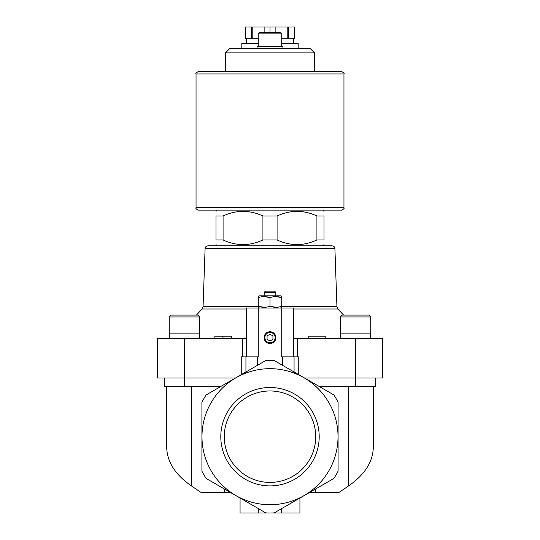 <?xml version="1.0" encoding="UTF-8"?>
<svg xmlns="http://www.w3.org/2000/svg" width="540" height="540" viewBox="0 0 540 540"><rect width="100%" height="100%" fill="white"/><g stroke="black" fill="none" stroke-linecap="round" stroke-linejoin="round"><path stroke-width="0.81" d="M304.513 378L382.698 378L382.698 338.56L293.476 338.56M184.302 338.56L184.302 378L157.302 378L157.302 338.56L242.764 338.56L242.764 356.873M246.524 338.56L242.764 338.56M316.919 216L316.919 239.949L324 239.949C324 246.125 324 246.125 324 239.949L324 216C324 209.824 324 209.824 324 216C324 209.824 324 209.824 324 216L316.919 216C303.669 209.824 290.385 209.824 277.081 216L262.919 216C249.669 209.824 236.385 209.824 223.081 216L224.161 215.521M223.081 239.949L223.081 216L216 216C216 209.824 216 209.824 216 216L216 239.949C216 246.125 216 246.125 216 239.949C216 246.125 216 246.125 216 239.949L223.081 239.949C236.331 246.125 249.615 246.125 262.919 239.949L261.839 240.428M262.919 216L262.919 239.949L277.081 239.949L277.081 216L278.141 215.528M332.093 245.815L207.907 245.815C205.963 246.274 205.025 247.178 205.092 248.535L334.908 248.535C334.976 247.178 334.037 246.274 332.093 245.815L217.175 245.815L216 244.64M277.081 239.949C290.331 246.125 303.615 246.125 316.919 239.949L315.86 240.415M293.476 356.873L293.476 308.036L246.524 308.036L246.524 356.873M224.309 488.936L224.309 492.46L201.056 492.46L191.376 485.899C175.23 474.687 167.002 461.795 166.698 447.214L166.698 386.215M224.309 492.46L230.404 492.46M309.596 492.46L338.945 492.46L348.624 485.899C364.77 474.687 372.998 461.795 373.302 447.214L373.302 386.215M265.788 512.885L206.125 478.44A76.302 76.302 0 0 1 201.913 471.143L201.913 402.253A76.302 76.302 0 0 1 206.125 394.956L265.788 360.511A76.302 76.302 0 0 1 274.212 360.511L333.875 394.956A76.302 76.302 0 0 1 338.087 402.253L338.087 471.143A76.302 76.302 0 0 1 333.875 478.44L274.212 512.885A76.302 76.302 0 0 1 265.788 512.885M274.334 512.818L281.738 508.538L281.738 513L299.936 513L299.936 498.035M281.738 308.036L281.738 356.873L294.064 356.873L294.064 371.972M298.762 374.679L298.762 356.873L294.064 356.873M315.691 488.936L315.691 492.46M184.302 378L235.487 378M265.788 360.511L257.675 365.195L257.675 356.873L258.262 356.873L258.262 308.036M201.974 436.698A68.026 68.026 0 0 1 304.013 377.784A68.026 68.026 0 0 1 304.013 495.612A68.026 68.026 0 0 1 201.974 436.698M220.799 436.698A49.201 49.201 0 0 1 294.597 394.085A49.201 49.201 0 0 1 294.597 479.304A49.201 49.201 0 0 1 220.799 436.698M245.936 371.972L245.936 356.873L241.238 356.873L241.238 374.679M245.936 356.873L257.675 356.873M264.127 337.615A5.872 5.872 0 0 1 272.936 332.532A5.872 5.872 0 0 1 272.936 342.697A5.872 5.872 0 0 1 264.127 337.615M318.742 386.215L375.692 386.215L375.692 378M164.309 378L164.309 386.215L221.258 386.215M240.064 498.035L240.064 513L281.738 513M258.262 508.538L258.262 513M258.262 33.878L281.738 33.878C282.029 33.548 281.556 33.075 280.328 32.468L259.673 32.468C258.444 33.075 257.972 33.548 258.262 33.878L258.262 46.555M282.913 48.202L282.913 46.555L257.087 46.555L257.087 48.202M225.43 52.873L314.57 52.873L309.899 48.202L230.101 48.202L225.43 52.873L225.43 71.611L341.611 71.611L198.389 71.611C196.229 72.603 195.446 73.386 196.04 73.96L196.04 207.785C195.419 208.292 196.202 209.075 198.389 210.128L341.611 210.128C343.798 209.075 344.581 208.292 343.96 207.785L196.04 207.785M207.907 245.815L217.175 245.815M264.499 337.615A5.501 5.501 0 0 1 272.754 332.849A5.501 5.501 0 0 1 272.754 342.387A5.501 5.501 0 0 1 264.499 337.615M264.863 337.615A5.137 5.137 0 0 1 272.572 333.166A5.137 5.137 0 0 1 272.572 342.07A5.137 5.137 0 0 1 264.863 337.615M267.064 339.309L270 341.003L272.936 339.309L272.936 335.921L270 334.226L267.064 335.921L267.064 339.309M264.127 296.575L270 297.621L270 306.241C266.099 307.618 262.184 307.618 258.262 306.241L258.262 297.621C258.262 296.244 258.262 296.244 258.262 297.621C262.163 296.244 266.072 296.244 270 297.621C273.901 296.244 277.817 296.244 281.738 297.621C281.738 296.244 281.738 296.244 281.738 297.621L281.738 306.241C281.738 307.618 281.738 307.618 281.738 306.241C277.837 307.618 273.928 307.618 270 306.241L275.873 307.287M258.262 306.241C258.262 307.618 258.262 307.618 258.262 306.241L264.127 307.287M281.738 297.621L275.873 296.575M274.57 291.128L275.751 292.282L274.57 291.128L265.43 291.128L264.249 292.282L265.43 291.128M275.873 295.826L275.751 292.282L264.249 292.282L264.127 295.826M281.738 296.575L280.449 295.826L259.551 295.826L258.262 296.575M325.222 338.56L325.222 336.211L308.786 336.211L308.786 338.56M222.102 338.56L222.102 336.211L214.873 336.211L214.873 338.56M222.102 336.211L223.985 336.211L223.985 338.56M223.985 336.211L231.309 336.211L231.309 338.56M340.24 316.96L340.24 333.862L370.757 333.862L370.757 316.96L368.881 315.077L342.117 315.077L340.24 316.96L370.757 316.96L368.881 315.077M357.601 315.077L349.745 315.077M171.119 315.077L169.243 316.96L169.243 333.862L199.76 333.862L199.76 316.96L197.883 315.077L171.119 315.077L169.243 316.96L199.76 316.96M182.399 315.077L176.648 315.077M224.276 436.698A45.724 45.724 0 0 1 292.862 397.096A45.724 45.724 0 0 1 292.862 476.294A45.724 45.724 0 0 1 224.276 436.698M294.408 38.738L294.651 27L294.408 38.738L288.536 38.738L288.536 27L294.408 27M281.738 38.738L288.536 38.738M245.592 38.738L245.592 27L245.349 38.738L258.262 38.738M298.175 48.202L298.175 43.436L281.738 43.436M258.262 43.436L241.826 43.436L241.826 48.202M287.8 38.738L287.8 27L288.536 27M275.873 32.468L275.873 27L287.8 27M270 32.468L270 27L275.873 27M264.127 32.468L264.127 27L270 27M252.2 38.738L252.2 27L264.127 27M251.465 38.738L251.465 27L252.2 27M245.592 27L251.465 27M348.624 386.215L348.624 485.899M191.376 386.215L191.376 485.899M282.326 356.873L282.326 365.195M355.698 338.56L355.698 378M297.236 338.56L297.236 356.873M355.495 386.215L355.495 378M184.505 386.215L184.505 378M246.524 308.995L202.115 308.995L196.445 315.077M334.908 248.535L336.94 306.72L337.885 308.995L293.476 308.995M336.94 306.72L281.738 306.72M258.262 306.72L203.06 306.72L202.115 308.995M343.96 207.785L343.96 73.96L196.04 73.96M217.175 210.128L216 211.302M322.826 210.128L324 211.302M322.826 245.815L324 244.64M337.885 308.995L343.555 315.077M281.738 33.878L281.738 46.555M314.57 52.873L314.57 71.611M205.092 248.535L203.06 306.72M280.449 308.036L281.738 307.287M259.551 308.036L258.262 307.287M370.406 338.56L370.406 333.862M340.591 338.56L340.591 333.862M199.409 338.56L199.409 333.862M169.594 338.56L169.594 333.862M343.96 73.96C344.554 73.386 343.771 72.603 341.611 71.611M246.524 38.738L246.524 43.436M293.476 38.738L293.476 43.436"/></g></svg>
